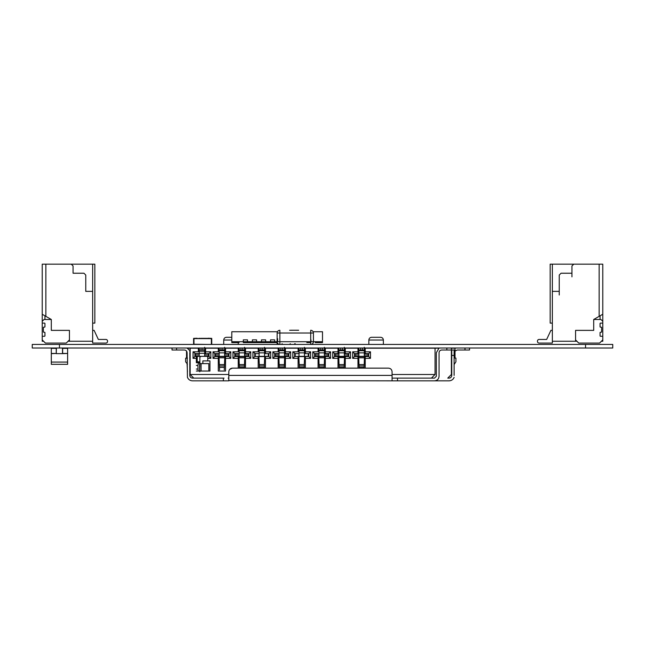<?xml version="1.0" encoding="UTF-8"?>
<svg xmlns="http://www.w3.org/2000/svg" width="645" height="645" viewBox="0 0 645 645"><rect width="100%" height="100%" fill="white"/><g stroke="black" fill="none" stroke-linecap="round" stroke-linejoin="round"><path stroke-width="0.97" d="M32.25 348.01L32.25 344.43L32.25 348.01L612.75 348.01L612.75 344.43L612.75 348.01L612.75 344.43L585.539 344.43L585.539 348.01M32.25 344.43L585.539 344.43M43.812 327.152L44.497 327.152A0.452 0.452 -26.6 0 0 44.948 326.701A0.452 0.452 -26.6 0 1 44.497 327.152L43.812 327.152A0.452 0.452 153.4 0 0 43.36 327.604L43.36 331.78A0.452 0.452 -26.6 0 0 43.812 332.231L44.497 332.231A0.452 0.452 153.4 0 1 44.948 332.683L44.948 335.811A0.452 0.452 153.4 0 1 44.497 336.271A0.452 0.452 153.4 0 0 44.948 335.811L44.948 332.683A0.452 0.452 153.4 0 0 44.497 332.231L43.812 332.231A0.452 0.452 -26.6 0 1 43.36 331.78L43.36 327.604L43.36 331.78A0.452 0.452 -26.6 0 0 43.812 332.231L44.497 332.231A0.452 0.452 153.4 0 1 44.948 332.683L44.948 335.811A0.452 0.452 153.4 0 1 44.497 336.271A0.452 0.452 153.4 0 0 44.948 335.811A0.452 0.452 153.4 0 1 44.497 336.271L42.231 336.271L42.231 339.899L45.4 343.067L66.266 343.067L45.4 343.067L42.231 339.899L45.4 343.067L66.266 343.067L69.442 339.899L69.442 330.369L51.302 330.369L51.302 319.485L44.045 319.485L42.231 321.299L42.231 323.113L44.497 323.113A0.452 0.452 153.4 0 1 44.948 323.572L44.948 326.701A0.452 0.452 -26.6 0 1 44.497 327.152L43.812 327.152A0.452 0.452 153.4 0 0 43.36 327.604A0.452 0.452 153.4 0 1 43.812 327.152L44.497 327.152A0.452 0.452 -26.6 0 0 44.948 326.701A0.452 0.452 -26.6 0 1 44.497 327.152L43.812 327.152A0.452 0.452 153.4 0 0 43.36 327.604A0.452 0.452 153.4 0 1 43.812 327.152M42.231 336.271L42.231 339.899L42.231 336.271L44.497 336.271L42.231 336.271L42.231 339.899L42.231 336.271L44.497 336.271L42.231 336.271L42.231 339.899M94.114 330.369L98.338 339.439L94.114 330.369L92.662 330.369L94.114 330.369L92.662 330.369L94.114 330.369L92.662 330.369L94.114 330.369L92.662 330.369L94.114 330.369L92.662 330.369L94.114 330.369L92.662 330.369L94.114 330.369L92.662 330.369L94.114 330.369L92.662 330.369L94.114 330.369L92.662 330.369L94.114 330.369L92.662 330.369L94.114 330.369L98.338 339.439L105.901 339.439A1.629 1.629 -26.6 0 1 107.538 341.076L107.538 341.439A1.629 1.629 -26.6 0 1 105.901 343.067L92.662 343.067L92.662 341.253L69.442 341.253L69.442 330.369L51.302 330.369L51.302 319.485L44.045 319.485L42.231 321.299L42.231 323.113L44.497 323.113A0.452 0.452 153.4 0 1 44.948 323.572L44.948 326.701L44.948 323.572A0.452 0.452 153.4 0 0 44.497 323.113L42.231 323.113L42.231 321.299L42.231 323.113M42.231 321.299L44.045 319.485L42.231 321.299L44.045 319.485L51.302 319.485L44.045 319.485L51.302 319.485L51.302 330.369L51.302 319.485L42.231 314.252L42.231 341.253L42.231 264.16L45.86 264.16L45.86 316.348L42.231 314.252L42.231 341.253L43.586 341.253L42.231 341.253L42.231 264.16L94.839 264.16L94.839 323.113L92.662 323.113M98.338 339.439L105.901 339.439A1.629 1.629 -26.6 0 1 107.102 339.971A1.629 1.629 -26.6 0 0 105.901 339.439A1.629 1.629 -26.6 0 1 107.538 341.076L107.538 341.439A1.629 1.629 -26.6 0 1 105.901 343.067L92.662 343.067L92.662 341.253L68.08 341.253L69.442 341.253L69.442 339.899L66.266 343.067L69.442 339.899L69.442 330.369L51.302 330.369L51.302 319.485L42.231 314.252L42.231 264.16L45.86 264.16L45.86 316.348L45.86 264.16L94.839 264.16L94.839 323.113L94.839 264.16L92.662 264.16L94.839 264.16L92.662 264.16L92.662 341.253L69.442 341.253L69.442 330.369L69.442 339.899M92.662 343.067L92.662 341.253L92.662 343.067L92.662 341.253L92.662 343.067L92.662 341.253L92.662 343.067L92.662 341.253L92.662 343.067L92.662 341.253L92.662 343.067L92.662 341.253L92.662 343.067L92.662 341.253L92.662 343.067L92.662 341.253L92.662 343.067L92.662 341.253L92.662 343.067L105.901 343.067A1.629 1.629 -26.6 0 0 107.538 341.439L107.538 341.076A1.629 1.629 -26.6 0 0 105.901 339.439A1.629 1.629 -26.6 0 1 106.901 339.786A1.629 1.629 -26.6 0 0 105.901 339.439A1.629 1.629 -26.6 0 1 107.102 339.971M44.948 264.16L89.937 264.16M43.586 341.253L42.231 341.253L42.231 264.16L71.256 264.16L73.07 265.974L73.07 273.23L83.955 273.23L85.769 275.044L83.955 273.23L85.769 275.044L85.769 291.371L92.662 291.371L85.769 291.371L85.769 275.044L83.955 273.23L73.07 273.23L73.07 265.974L71.256 264.16L92.662 264.16L92.662 291.371L90.389 291.371L92.662 291.371L92.662 341.253L92.662 291.371L85.769 291.371L85.769 275.044L83.955 273.23L73.07 273.23L73.07 265.974L71.256 264.16L92.662 264.16L92.662 291.371L85.769 291.371L85.769 275.044L83.955 273.23L73.07 273.23L73.07 265.974L71.256 264.16L92.662 264.16M44.948 315.824L44.948 319.485M554.611 291.371L559.239 291.371L552.346 291.371L559.239 291.371L559.239 275.044L561.053 273.23L571.938 273.23L571.938 265.974L573.752 264.16L550.169 264.16L550.169 323.113L552.346 323.113L552.346 264.16L552.346 291.371L559.239 291.371L552.346 291.371L554.611 291.371L552.346 291.371L552.346 341.253L575.566 341.253L575.566 330.369L593.706 330.369L593.706 319.485L602.777 314.252L602.777 264.16L550.169 264.16L550.169 323.113L552.346 323.113L552.346 264.16L552.346 341.253L575.566 341.253L575.566 330.369L575.566 339.899L578.734 343.067L575.566 339.899L575.566 330.369L593.706 330.369L593.706 319.485L600.963 319.485L602.777 321.299L602.777 323.113L600.503 323.113A0.452 0.452 -7.8 0 0 600.052 323.572L600.052 326.701A0.452 0.452 172.2 0 0 600.503 327.152L601.188 327.152L600.503 327.152A0.452 0.452 172.2 0 1 600.052 326.701A0.452 0.452 172.2 0 0 600.503 327.152L601.188 327.152A0.452 0.452 -7.8 0 1 601.64 327.604L601.64 331.78A0.452 0.452 172.2 0 1 601.188 332.231L600.503 332.231A0.452 0.452 -7.8 0 0 600.052 332.683L600.052 335.811A0.452 0.452 -7.8 0 0 600.503 336.271A0.452 0.452 -7.8 0 1 600.052 335.811L600.052 332.683A0.452 0.452 -7.8 0 1 600.503 332.231L601.188 332.231A0.452 0.452 172.2 0 0 601.64 331.78L601.64 327.604L601.64 331.78A0.452 0.452 172.2 0 1 601.188 332.231L600.503 332.231A0.452 0.452 -7.8 0 0 600.052 332.683L600.052 335.811A0.452 0.452 -7.8 0 0 600.503 336.271A0.452 0.452 -7.8 0 1 600.052 335.811A0.452 0.452 -7.8 0 0 600.503 336.271L602.777 336.271L602.777 339.899L599.6 343.067L578.734 343.067L599.6 343.067L602.777 339.899L602.777 341.253L601.414 341.253M559.239 291.371L559.239 275.044L559.239 294.999L559.239 275.044L559.239 291.371L559.239 275.044L561.053 273.23L571.938 273.23L571.938 265.974L573.752 264.16L550.169 264.16L550.169 323.113L552.346 323.113L552.346 330.369L550.894 330.369L546.662 339.439L539.099 339.439A1.629 1.629 172.2 0 0 537.47 341.076L537.47 341.439A1.629 1.629 172.2 0 0 539.099 343.067L552.346 343.067L552.346 330.369L550.894 330.369L546.662 339.439L539.099 339.439A1.629 1.629 172.2 0 0 537.47 341.076L537.47 341.439A1.629 1.629 172.2 0 0 539.099 343.067L552.346 343.067L552.346 330.369L550.894 330.369L546.662 339.439L539.099 339.439A1.629 1.629 172.2 0 0 537.47 341.076L537.47 341.439A1.629 1.629 172.2 0 0 539.099 343.067L552.346 343.067L552.346 338.536L552.346 341.253L552.346 338.536L552.346 341.253L552.346 338.536L552.346 341.253L552.346 338.536L552.346 341.253L552.346 338.536L552.346 341.253L552.346 338.536L552.346 341.253L576.92 341.253L575.566 341.253L575.566 330.369L593.706 330.369L593.706 319.485L600.963 319.485L602.777 321.299L602.777 336.271L600.503 336.271L602.777 336.271L602.777 339.899L599.6 343.067L578.734 343.067L575.566 339.899L575.566 330.369L575.566 341.253L576.92 341.253M602.777 314.252L602.777 321.299L600.963 319.485L602.777 321.299L602.777 314.252L602.777 321.299L600.963 319.485L593.706 319.485L600.963 319.485L593.706 319.485L602.777 314.252L602.777 264.16L599.149 264.16L599.149 316.348L602.777 314.252L602.777 264.16L552.346 264.16L552.346 330.369L550.894 330.369L546.662 339.439L539.099 339.439A1.629 1.629 172.2 0 0 537.47 341.076L537.47 341.439M555.063 264.16L600.052 264.16M600.052 319.485L600.052 315.824M197.265 356.354L197.144 362.7M219.01 356.354L219.534 369.94M358.693 356.354L359.096 368.142M338.738 356.354L339.141 368.142M318.783 356.354L319.186 368.142M298.829 356.354L299.199 364.57L304.255 364.57L304.222 368.142M299.199 364.57L299.232 368.142M278.874 356.354L279.277 368.142M258.919 356.354L259.29 364.57L264.345 364.57L264.313 368.142M259.29 364.57L259.322 368.142M238.964 356.354L239.368 368.142M208.827 371.044L208.827 363.611L199.781 363.611L199.781 367.239M197.144 361.797L199.869 361.797L199.869 367.239M224.758 357.806L224.283 369.94M364.441 357.806L364.086 368.142M338.77 357.564L344.511 357.564L344.132 368.142M324.532 357.806L324.177 368.142M304.255 364.57L304.633 356.588L298.829 356.588M284.622 357.806L284.268 368.142M264.345 364.57L264.724 356.588L258.919 356.588M244.713 357.806L244.358 368.142M199.869 361.797L199.869 357.257L200.772 356.354L199.869 357.257M209.028 356.354L194.879 356.354L194.879 353.629L194.879 356.354M364.312 348.01L364.312 350.001L358.959 350.001M344.269 350.001L338.915 350.001L338.915 353.774M324.403 348.01L324.403 350.001L319.049 350.001M304.359 350.001L299.006 350.001L299.006 353.702M284.493 348.01L284.493 350.001L279.14 350.001M264.45 350.001L259.096 350.001L259.096 353.702M244.584 348.01L244.584 350.001L239.231 350.001M224.629 348.01L224.629 350.001L219.276 350.001M204.586 350.001L199.232 350.001L199.232 355.806L195.427 355.806L195.427 356.354M219.05 357.806L224.766 357.806L224.815 356.653L219.01 356.653M358.733 357.806L364.449 357.806L364.498 356.653L358.693 356.653M344.543 356.354L344.511 357.564M318.824 357.806L324.54 357.806L324.588 356.653L318.783 356.653M278.914 357.806L284.63 357.806L284.679 356.653L278.874 356.653M239.005 357.806L244.721 357.806L244.769 356.653L238.964 356.653M190.162 371.77L189.799 375.398C189.961 377.051 190.872 377.954 192.524 378.123C190.872 377.954 189.961 377.051 189.799 375.398L189.799 352.726M187.445 371.77L187.082 363.699M199.611 371.044L199.611 362.7L196.33 362.7L196.33 356.354L194.879 356.532L193.065 358.346L193.065 351.815L195.427 353.629L195.427 355.806M187.074 348.01L189.074 350.001L187.074 348.01M324.403 350.001L324.403 355.806L328.216 355.806L328.216 356.354L328.216 353.629L328.757 353.629L328.757 356.532L325.314 356.532L325.314 368.142M308.802 356.354L308.262 356.354L308.262 353.629L308.802 353.629L308.802 356.532L305.359 356.532L305.359 368.142M284.493 350.001L284.493 355.806L288.307 355.806L288.307 356.354L288.307 353.629L288.847 353.629L288.847 356.532L285.404 356.532L285.404 368.142M268.892 356.354L268.352 356.354L268.352 353.629L268.892 353.629L268.892 356.532L265.45 356.532L265.45 368.142M244.584 350.001L244.584 355.806L248.398 355.806L248.398 356.354L248.398 353.629L248.938 353.629L248.938 356.532L245.495 356.532L245.495 368.142M224.629 350.001L224.629 355.806L228.443 355.806L228.443 356.354L228.443 353.629L228.983 353.629L228.983 356.532L225.54 356.532L225.54 371.044L218.284 371.044L218.284 358.346L213.019 358.346L214.833 356.532L214.833 353.629L214.833 356.532L218.284 356.532L218.284 358.346M204.675 354L208.488 353.629L208.488 356.354L208.488 353.629L209.028 353.629L209.028 356.532L207.763 356.354M364.312 350.001L364.312 355.806L368.126 355.806L368.126 356.354L368.126 353.629L368.666 353.629L368.666 356.532L365.223 356.532L365.223 368.142M344.357 348.01L344.357 355.806L348.171 355.806L348.171 356.354L348.171 353.629L348.711 353.629L348.711 356.532L345.269 356.532L345.269 368.142M354.516 356.354L354.516 353.629L354.516 356.532L355.064 355.806L358.87 355.806L358.87 353.774M334.561 356.354L334.561 353.629L334.561 356.532L335.11 355.806L338.915 355.806L338.915 354.097L338.915 355.806M314.607 356.354L314.607 353.629L314.607 356.532L315.155 355.806L318.961 355.806L318.961 353.774M294.652 356.354L294.652 353.629L294.652 356.532L299.006 356.354L299.006 353.968L299.006 356.354L304.085 356.354M274.697 356.354L274.697 353.629L274.697 356.532L275.246 355.806L279.051 355.806L279.051 353.774M254.743 356.354L254.743 353.629L254.743 356.532L259.096 356.354L259.096 353.968L259.096 356.354L264.176 356.354M234.788 356.354L234.788 353.629L234.788 356.532L235.336 355.806L239.142 355.806L239.142 353.774M364.312 355.806L364.312 356.354L358.87 356.354L358.87 348.01M368.666 356.354L364.312 356.354M364.312 354.178L368.126 354.178L368.126 355.806M364.312 350.074L364.312 347.284M355.064 356.354L358.87 356.354L358.87 355.806M353.428 351.815L352.702 351.815L355.064 354.178L358.87 354.178M355.064 354.178L355.064 355.806M344.357 355.806L344.357 356.354L335.11 356.354M348.711 356.354L344.357 356.354M344.357 354.178L348.171 354.178L348.171 355.806M344.357 350.074L344.357 347.284M332.747 358.346L334.561 356.532L338.012 356.532L338.012 358.346L332.747 358.346L332.747 351.815L335.11 354.178L338.915 354.178M335.11 354.178L335.11 355.806M324.403 355.806L324.403 356.354L318.961 356.354L318.961 348.01M328.757 356.354L324.403 356.354M324.403 354.178L328.216 354.178L328.216 355.806M324.403 350.074L324.403 347.284M315.155 356.354L318.961 356.354L318.961 355.806M312.793 358.346L314.607 356.532L318.058 356.532L318.058 358.346L312.793 358.346L312.793 351.815L315.155 354.178L318.961 354.178M315.155 354.178L315.155 355.806M304.448 348.01L304.448 356.354L299.006 356.354M304.448 350.074L304.448 347.284M284.493 355.806L284.493 356.354L279.051 356.354L279.051 348.01M288.847 356.354L284.493 356.354M284.493 354.178L288.307 354.178L288.307 355.806M284.493 350.074L284.493 347.284M275.246 356.354L279.051 356.354L279.051 355.806M272.883 358.346L274.697 356.532L278.148 356.532L278.148 358.346L272.883 358.346L272.883 351.815L275.246 354.178L279.051 354.178M275.246 354.178L275.246 355.806M264.539 348.01L264.539 356.354L259.096 356.354M264.539 350.074L264.539 347.284M244.584 355.806L244.584 356.354L239.142 356.354L239.142 348.01M248.938 356.354L244.584 356.354M244.584 354.178L248.398 354.178L248.398 355.806M244.584 350.074L244.584 347.284M235.336 356.354L239.142 356.354L239.142 355.806M232.974 358.346L234.788 356.532L238.239 356.532L238.239 358.346L232.974 358.346L232.974 351.815L235.336 354.178L239.142 354.178M235.336 354.178L235.336 355.806M224.629 355.806L224.629 356.354L219.187 356.354L219.187 353.774M228.983 356.354L224.629 356.354M224.629 354.178L228.443 354.178L228.443 355.806M219.187 348.01L219.187 355.806L215.382 355.806L214.833 356.354M224.629 350.074L224.629 347.284M215.382 356.354L219.187 356.354L219.187 355.806M213.019 358.346L213.019 351.815L215.382 354.178L219.187 354.178M215.382 354.178L215.382 355.806M208.488 354.178L204.675 354.178L204.675 356.354M208.488 355.806L204.675 355.806M204.675 348.01L204.675 354.178M204.675 350.348L204.675 347.284M199.232 355.806L199.232 353.629L195.427 353.629M199.232 354.178L195.427 354.178M219.187 356.354L224.267 356.354M359.233 356.354L363.949 356.354M338.915 356.354L343.995 356.354M318.961 356.354L324.04 356.354M304.448 356.354L308.262 356.354L308.262 353.629L304.448 353.629L304.448 352.235M279.051 356.354L284.131 356.354M264.539 356.354L268.352 356.354L268.352 353.629L264.539 353.629L264.539 352.235M239.142 356.354L244.221 356.354M328.757 353.629L330.571 351.815L327.128 351.815M454.112 352.726L454.112 350.001L451.75 350.001L451.75 375.398C451.589 377.051 450.678 377.954 449.033 378.123L447.759 378.123L451.387 374.495L451.387 348.01M455.926 358.16L455.926 361.789L454.112 364.514L455.926 361.789L455.926 358.088L454.112 358.088L454.112 357.177L454.112 358.991M357.967 368.142L357.967 356.532L354.516 356.532L352.702 358.346L352.702 351.815L357.967 351.815L357.967 353.629L357.967 348.187L357.967 351.815M298.103 368.142L298.103 356.532L294.652 356.532L292.838 358.346L292.838 351.815L295.2 353.629L295.2 356.354M258.194 368.142L258.194 356.532L254.743 356.532L252.929 358.346L252.929 351.815L255.291 353.629L255.291 356.354M368.126 354.178L368.126 353.629L364.312 353.629L364.312 352.235M358.87 353.629L355.064 353.629M348.171 354.178L348.171 353.629L344.357 353.629L344.357 352.235M338.915 353.629L335.11 353.629M328.216 354.178L328.216 353.629L324.403 353.629L324.403 352.235M318.961 353.629L315.155 353.629M299.006 353.629L295.2 353.629M288.307 354.178L288.307 353.629L284.493 353.629L284.493 352.235M279.051 353.629L275.246 353.629M259.096 353.629L255.291 353.629M248.398 354.178L248.398 353.629L244.584 353.629L244.584 352.235M239.142 353.629L235.336 353.629M228.443 354.178L228.443 353.629L224.629 353.629L224.629 352.235M219.187 353.629L215.382 353.629M204.675 353.629L204.675 352.404M196.33 356.532L196.33 360.886M371.568 337.303L380.639 337.303C382.275 337.464 383.178 338.375 383.34 340.028L383.364 340.028C383.203 338.375 382.292 337.464 380.639 337.303L371.568 337.303C369.916 337.464 369.013 338.375 368.851 340.028L368.851 344.43M226.443 337.303L231.797 337.303L226.443 337.303C224.791 337.464 223.888 338.375 223.726 340.028L223.726 344.43M469.528 350.001L469.528 348.01L469.528 350.001L469.528 348.01L469.528 350.001L457.192 350.001L455.015 351.09L457.192 350.001M449.033 378.123L449.887 377.978M449.968 377.954L450.686 377.559M450.766 377.486L451.298 376.898M451.371 376.785L451.669 376.059M439.06 348.01L436.334 352.726L436.334 376.309L434.52 378.123L392.071 378.123L392.071 375.398L228.806 375.398L228.806 380.84L223.364 380.84L223.364 378.123L192.524 378.123C190.864 377.954 189.961 377.043 189.799 375.398C189.961 377.051 190.872 377.954 192.524 378.123M189.799 351.815C189.799 355.322 189.799 355.322 189.799 351.815C189.799 355.322 189.799 355.322 189.799 351.815L189.799 350.001L189.074 350.001M189.799 371.359L189.799 367.239M189.799 359.072L189.799 357.257L190.162 358.16M209.028 356.532L210.842 358.346L207.763 358.346L207.763 360.886L209.939 360.886L209.939 371.044L196.33 371.044M207.763 358.346L207.763 356.532M451.75 358.088L451.387 350.001L446.856 350.001L446.856 348.01M451.387 367.642L451.387 358.088M196.33 358.346L193.065 358.346M368.666 356.532L370.48 358.346L365.223 358.346M368.666 353.629L370.48 351.815L370.48 358.346M357.967 358.346L352.702 358.346M348.711 356.532L350.525 358.346L345.269 358.346M348.711 353.629L350.525 351.815L350.525 358.346M338.012 368.142L338.012 358.346M328.757 356.532L330.571 358.346L325.314 358.346M332.747 351.815L338.012 351.815L338.012 353.629L338.012 348.187L325.314 348.187L325.314 351.815L330.571 351.815L330.571 358.346M318.058 368.142L318.058 358.346M308.802 356.532L310.616 358.346L305.359 358.346M308.802 353.629L310.616 351.815L310.616 358.346M298.103 358.346L292.838 358.346M288.847 356.532L290.661 358.346L285.404 358.346M288.847 353.629L290.661 351.815L290.661 358.346M278.148 368.142L278.148 358.346M268.892 356.532L270.707 358.346L265.45 358.346M268.892 353.629L270.707 351.815L270.707 358.346M258.194 358.346L252.929 358.346M248.938 356.532L250.752 358.346L245.495 358.346M248.938 353.629L250.752 351.815L250.752 358.346M238.239 368.142L238.239 358.346M228.983 356.532L230.797 358.346L225.54 358.346M228.983 353.629L230.797 351.815L230.797 358.346M209.028 353.629L210.842 351.815L210.842 358.346M438.769 348.187L435.061 348.187L435.061 374.495L431.432 378.123L435.061 374.495L435.061 348.187L365.223 348.187L365.223 353.629M365.223 351.815L370.48 351.815M358.87 348.187L345.269 348.187L345.269 353.629M345.269 351.815L350.525 351.815M325.314 351.815L325.314 353.629M318.058 351.815L318.058 348.187L318.058 351.815L312.793 351.815M318.961 348.187L305.359 348.187L305.359 353.629M305.359 351.815L310.616 351.815M298.103 351.815L298.103 348.187L298.103 351.815L292.838 351.815M299.006 348.187L285.404 348.187L285.404 353.629M285.404 351.815L290.661 351.815M278.148 351.815L278.148 348.187L278.148 351.815L272.883 351.815M279.051 348.187L265.45 348.187L265.45 353.629M265.45 351.815L270.707 351.815M258.194 351.815L258.194 348.187L258.194 351.815L252.929 351.815M259.096 348.187L245.495 348.187L245.495 353.629M245.495 351.815L250.752 351.815M238.239 351.815L238.239 348.187L238.239 351.815L232.974 351.815M239.142 348.187L225.54 348.187L225.54 353.629M225.54 351.815L230.797 351.815M218.284 351.815L218.284 348.187L218.284 351.815L213.019 351.815M219.187 348.187L205.586 348.187L205.586 353.629M205.586 351.815L210.842 351.815M198.329 351.815L198.329 348.187L198.329 351.815L193.065 351.815M186.534 362.982L187.01 363.611M187.445 358.16L185.631 358.16L185.631 361.789L187.445 364.183M189.799 367.287L190.162 367.763M228.806 378.123L228.112 378.123M388.443 368.142C390.644 368.36 391.854 369.569 392.071 371.77C391.854 369.569 390.644 368.36 388.443 368.142L232.434 368.142L229.749 369.327M345.269 360.886L344.341 360.886M338.939 360.886L338.012 360.886M325.314 360.886L324.387 360.886M318.985 360.886L318.058 360.886M305.359 360.886L304.432 360.886M299.03 360.886L298.103 360.886M285.404 360.886L284.477 360.886M279.075 360.886L278.148 360.886M265.45 360.886L264.523 360.886M259.121 360.886L258.194 360.886M245.495 360.886L244.568 360.886M239.166 360.886L238.239 360.886M225.54 360.886L224.613 360.886M219.211 360.886L218.284 360.886M202.861 363.611L202.861 360.886L207.763 360.886M365.223 360.886L364.296 360.886M358.894 360.886L357.967 360.886M455.015 358.088L455.015 348.187L451.387 348.187M199.232 348.187L190.162 348.187L190.162 374.495L193.79 378.123M435.061 374.495L392.071 374.495M228.806 374.495L190.162 374.495M338.915 348.187L338.012 348.187L338.012 351.815M365.223 348.187L364.312 348.187M345.269 348.187L344.357 348.187M325.314 348.187L324.403 348.187M305.359 348.187L304.448 348.187M285.404 348.187L284.493 348.187M265.45 348.187L264.539 348.187M245.495 348.187L244.584 348.187M225.54 348.187L224.629 348.187M205.586 348.187L204.675 348.187M190.162 348.187L187.364 348.187M186.534 351.09L186.534 358.16M454.112 375.398L454.112 350.001M454.112 368.666L454.112 366.852L454.112 368.666M198.434 362.7L197.91 365.425L198.08 371.044M224.057 378.123L223.364 378.123L223.364 380.84L192.524 380.84C190.114 380.719 188.421 379.558 187.445 377.349L187.082 352.726C186.921 351.074 186.01 350.162 184.357 350.001L172.022 350.001L172.022 348.01L172.022 350.001M441.777 350.001C440.124 350.162 439.213 351.074 439.051 352.726C439.213 351.074 440.124 350.162 441.777 350.001L446.856 350.001M442.954 380.84L449.033 380.84C451.444 380.719 453.137 379.558 454.112 377.349C453.137 379.558 451.444 380.719 449.033 380.84L434.52 380.84C437.27 380.574 438.785 379.058 439.051 376.309L439.051 352.726M392.765 378.123L396.82 378.123M392.071 371.77L392.071 380.84L228.806 380.574M228.806 375.398L228.806 371.77C229.015 369.569 230.225 368.36 232.434 368.142M439.051 376.309C438.785 379.058 437.27 380.574 434.52 380.84L430.255 380.84M397.514 378.123L397.514 380.84L392.071 380.84L392.071 378.123M434.52 380.84L397.514 380.84M66.717 348.373L62.638 348.373L62.638 353.629L67.628 353.452L67.628 364.336L67.628 362.087L51.302 362.087L51.302 353.452L56.292 353.452L51.302 353.629M51.302 362.087L51.302 364.336L67.628 364.336M56.292 348.01L52.205 348.01M67.628 353.629L67.628 348.373L62.638 348.01M62.638 353.452L67.628 353.452L62.638 353.452M56.244 348.01L56.244 353.629L56.421 348.01M62.5 348.01L62.5 353.629L62.686 348.01M56.421 353.629L62.5 353.629M51.302 353.452L56.292 353.452L56.292 348.373L51.302 348.373L51.302 353.452M207.206 344.43L193.96 344.236L193.96 338.609L211.375 338.609L208.109 338.246L211.737 338.383L211.737 344.43M211.375 344.236L211.375 338.609L211.375 344.236M198.136 344.43L193.96 344.236L193.96 338.609L197.225 338.246L193.597 338.383L193.597 344.43M197.225 338.609L208.109 338.343L197.225 338.609M204.933 338.343L206.682 338.343M199.563 338.343L198.725 338.343M200.087 338.343L199.071 338.343M202.844 338.343L204.723 338.343M200.748 338.343L202.49 338.343M205.811 338.343L206.327 338.343M204.296 338.343L203.538 338.343M201.627 338.343L202.143 338.343M297.409 330.28L298.643 330.28M298.038 330.248L296.716 330.28L298.038 330.28M277.148 333.005L277.148 341.713A2.717 2.717 116.6 0 0 279.865 344.43A2.717 2.717 116.6 0 1 277.148 341.713L277.148 333.005L277.148 341.713L277.148 333.005L279.865 333.005L279.865 341.713L310.705 341.713L310.705 333.005L279.865 333.005L279.865 330.28A2.717 2.717 116.6 0 0 277.148 333.005A2.717 2.717 116.6 0 1 279.865 330.28M310.713 344.43A2.717 2.717 116.6 0 0 313.43 341.713L313.43 333.005A2.717 2.717 116.6 0 0 310.705 330.28L310.705 333.005L313.43 333.005L313.43 341.713L322.5 341.713L322.5 342.616L315.244 342.616L315.244 341.713L315.244 342.616M291.572 330.248L298.643 330.248M297.409 330.248L290.903 330.248M292.298 330.28L289.613 330.28M282.534 344.196A0.54 0.516 -90 0 1 282.115 344.43L282.067 343.704M277.64 343.269L277.092 343.704L277.092 338.714L277.092 343.89A0.54 0.54 -63.4 0 0 277.632 344.43A0.54 0.54 -63.4 0 1 277.092 343.89M290.258 343.704L290.218 344.43A0.54 0.516 90 0 1 289.79 344.196M231.797 342.616L231.797 339.859L231.797 342.616L231.797 339.859L231.797 342.616L231.797 339.859L231.797 342.616L231.797 339.859L231.797 342.616L239.053 342.616L239.053 341.713L239.053 342.616M277.463 331.732L231.797 331.732L231.797 341.713L231.797 339.859L231.797 341.713L231.797 339.859L231.797 341.713L243.318 341.713L243.318 342.616L247.486 342.616L247.486 339.859L243.318 339.859L245.406 339.859M243.318 341.713L243.318 339.859L243.318 341.713L252.389 341.713L252.389 342.616L256.557 342.616L256.557 339.859L252.389 339.859L254.477 339.859M256.557 339.859L256.557 341.713L252.389 341.713L252.389 339.859L256.557 339.859L252.389 339.859L252.389 342.616L247.486 342.616M256.557 341.713L261.459 341.713L261.459 342.616L261.459 339.859L263.547 339.859M256.557 342.616L265.627 342.616L265.627 339.859L265.627 341.713L270.529 341.713L270.529 342.616L274.697 342.616L274.697 339.859L270.529 339.859L272.617 339.859M274.697 339.859L274.697 341.713L270.529 341.713L270.529 339.859L274.697 339.859L270.529 339.859L270.529 342.616L265.627 342.616M306.81 342.616L310.705 342.616M310.979 341.713L310.979 339.859L310.979 341.713L308.899 341.713M277.092 342.616L274.697 342.616M265.627 339.859L261.459 339.859L261.459 341.713L265.627 341.713M231.797 339.859L231.797 341.713L231.797 339.859M313.115 331.732L322.5 331.732L322.5 341.713M301.908 341.713L304.359 341.713M274.697 341.713L277.092 341.713M243.318 339.859L247.486 339.859L247.486 341.713M44.948 323.572L44.948 326.701M44.948 332.683L44.948 335.819M105.901 339.439A1.629 1.629 -26.6 0 1 107.538 341.076A1.629 1.629 -26.6 0 0 105.901 339.439A1.629 1.629 -26.6 0 1 106.901 339.786A1.629 1.629 -26.6 0 0 105.901 339.439A1.629 1.629 -26.6 0 1 107.538 341.076A1.629 1.629 -26.6 0 0 105.901 339.439A1.629 1.629 -26.6 0 1 107.538 341.076A1.629 1.629 -26.6 0 0 105.901 339.439A1.629 1.629 -26.6 0 1 107.538 341.076A1.629 1.629 -26.6 0 0 105.901 339.439A1.629 1.629 -26.6 0 1 107.538 341.076A1.629 1.629 -26.6 0 0 105.901 339.439M42.231 314.252L42.231 264.16L71.256 264.16L45.86 264.16L45.86 316.348L51.302 319.485M68.08 341.253L69.442 341.253L69.442 330.369M73.07 265.974L71.256 264.16L73.07 265.974M45.86 264.16L45.86 316.348L45.86 264.16M73.07 273.23L78.513 273.23M85.769 291.371L90.389 291.371M601.188 327.152A0.452 0.452 -7.8 0 1 601.64 327.604A0.452 0.452 -7.8 0 0 601.188 327.152L600.503 327.152A0.452 0.452 172.2 0 1 600.052 326.701A0.452 0.452 172.2 0 0 600.503 327.152L601.188 327.152A0.452 0.452 -7.8 0 1 601.64 327.604A0.452 0.452 -7.8 0 0 601.188 327.152M602.777 321.299L602.777 323.113L600.503 323.113A0.452 0.452 -7.8 0 0 600.052 323.572L600.052 326.701L600.052 323.572A0.452 0.452 -7.8 0 1 600.503 323.113L602.777 323.113L602.777 339.899M602.777 336.271L600.503 336.271L602.777 336.271L602.777 323.113M552.346 330.369L550.894 330.369L546.662 339.439L539.099 339.439A1.629 1.629 172.2 0 0 537.47 341.076A1.629 1.629 172.2 0 1 539.099 339.439A1.629 1.629 172.2 0 0 537.47 341.076A1.629 1.629 172.2 0 1 539.099 339.439A1.629 1.629 172.2 0 0 537.47 341.076A1.629 1.629 172.2 0 1 539.099 339.439A1.629 1.629 172.2 0 0 537.47 341.076A1.629 1.629 172.2 0 1 539.099 339.439A1.629 1.629 172.2 0 0 537.47 341.076A1.629 1.629 172.2 0 1 539.099 339.439A1.629 1.629 172.2 0 0 537.47 341.076A1.629 1.629 172.2 0 1 539.099 339.439A1.629 1.629 172.2 0 0 537.47 341.076A1.629 1.629 172.2 0 1 539.099 339.439A1.629 1.629 172.2 0 0 537.47 341.076A1.629 1.629 172.2 0 1 539.099 339.439L546.662 339.439L539.099 339.439L546.662 339.439L539.099 339.439L546.662 339.439L539.099 339.439L546.662 339.439L539.099 339.439L546.662 339.439L539.099 339.439L546.662 339.439L539.099 339.439L546.662 339.439L539.099 339.439L546.662 339.439L550.894 330.369L546.662 339.439L550.894 330.369L546.662 339.439L550.894 330.369L546.662 339.439L550.894 330.369L546.662 339.439L550.894 330.369L546.662 339.439L550.894 330.369L546.662 339.439L550.894 330.369L546.662 339.439L550.894 330.369L552.346 330.369M566.495 273.23L561.053 273.23L571.938 273.23L561.053 273.23L559.239 275.044L561.053 273.23L559.239 275.044L561.053 273.23L571.938 273.23L571.938 265.974L573.752 264.16L550.169 264.16L550.169 323.113L550.169 264.16L552.346 264.16L552.346 338.536M571.938 273.23L571.938 265.974L571.938 276.858L571.938 265.974L573.752 264.16L602.777 264.16L573.752 264.16L599.149 264.16L599.149 316.348L593.706 319.485M571.938 265.974L573.752 264.16L571.938 265.974M599.149 264.16L599.149 316.348M576.469 264.16L590.981 264.16L576.469 264.16M59.461 344.43L59.461 348.01M299.224 365.965L304.238 365.965M304.222 367.416L299.232 367.416M259.314 365.965L264.329 365.965M264.313 367.416L259.322 367.416M201.087 363.611L201.087 371.044M224.436 364.57L219.381 364.57M224.42 365.965L219.405 365.965M224.404 367.416L219.413 367.416M364.119 364.57L359.063 364.57M364.103 365.965L359.088 365.965M364.086 367.416L359.096 367.416M344.164 364.57L339.109 364.57M344.148 365.965L339.133 365.965M344.132 367.416L339.141 367.416M324.209 364.57L319.154 364.57M324.193 365.965L319.178 365.965M324.177 367.416L319.186 367.416M284.3 364.57L279.245 364.57M284.284 365.965L279.269 365.965M284.268 367.416L279.277 367.416M244.391 364.57L239.335 364.57M244.374 365.965L239.359 365.965M244.358 367.416L239.368 367.416M362.498 348.01L362.498 350.001M360.684 350.001L360.684 348.01M342.543 348.01L342.543 350.001M340.729 350.001L340.729 348.01M322.589 348.01L322.589 350.001M320.775 350.001L320.775 348.01M302.634 348.01L302.634 350.001M300.82 350.001L300.82 348.01M282.679 348.01L282.679 350.001M280.865 350.001L280.865 348.01M262.725 348.01L262.725 350.001M260.911 350.001L260.911 348.01M242.77 348.01L242.77 350.001M240.956 350.001L240.956 348.01M222.815 348.01L222.815 350.001M221.001 350.001L221.001 348.01M202.861 348.01L202.861 350.001M201.047 350.001L201.047 348.01M344.535 356.758L338.738 356.758M364.312 350.703L358.87 350.703M364.312 352.855L358.87 352.855M338.915 348.01L338.915 350.001M344.357 350.703L338.915 350.703M344.357 352.855L338.915 352.855M324.403 350.703L318.961 350.703M324.403 352.855L318.961 352.855M299.006 348.01L299.006 350.001M304.448 350.703L299.006 350.703M304.448 352.855L299.006 352.855M284.493 350.703L279.051 350.703M284.493 352.855L279.051 352.855M259.096 348.01L259.096 350.001M264.539 350.703L259.096 350.703M264.539 352.855L259.096 352.855M244.584 350.703L239.142 350.703M244.584 352.855L239.142 352.855M224.629 350.703L219.187 350.703M224.629 352.855L219.187 352.855M199.232 348.01L199.232 350.001M204.675 351.227L199.232 351.227M204.675 353.283L199.232 353.283M383.34 340.028L368.851 340.028M231.797 340.028L223.726 340.028M464.997 350.001L464.997 348.01M197.91 365.425L196.33 365.425M197.91 369.053L196.33 369.053M454.112 355.443L451.75 355.443M176.561 348.01L176.561 350.001M310.705 341.713L313.43 341.713L310.705 341.713L310.705 344.43M279.865 341.713L277.148 341.713L279.865 341.713L279.865 344.43M277.64 344.43L278.019 343.704M277.64 338.714L277.64 341.713M295.233 343.704L294.692 344.43L294.692 343.704M236.965 341.713L236.965 342.616M317.332 341.713L317.332 342.616M383.364 340.028L383.364 344.43M238.239 342.616L238.239 344.43M199.781 362.7L199.781 371.77"/></g></svg>
